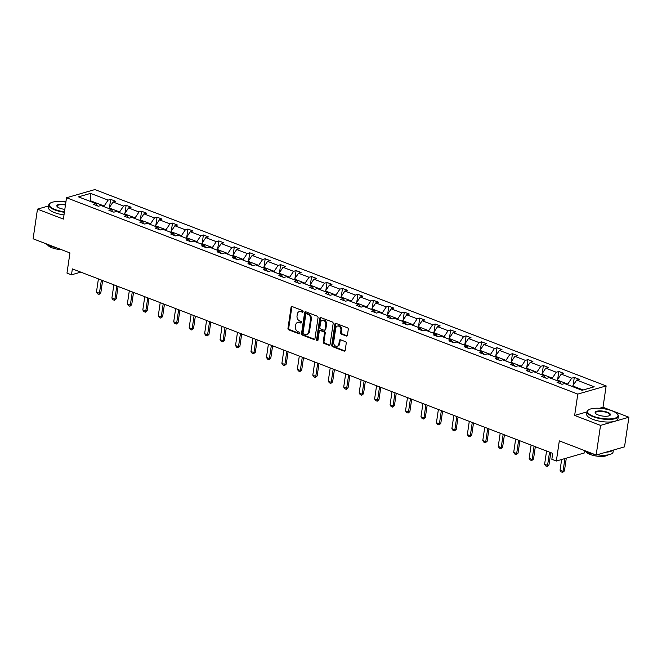 <?xml version="1.0" encoding="UTF-8"?>
<svg xmlns="http://www.w3.org/2000/svg" width="662" height="662" viewBox="0 0 662 662"><rect width="100%" height="100%" fill="white"/><g stroke="black" fill="none" stroke-linecap="round" stroke-linejoin="round"><path stroke-width="0.99" d="M303.097 311.62A0.869 0.67 -106.1 0 0 302.534 310.544L292.207 306.572A1.241 0.96 -106.1 0 0 291.057 307.367L287.97 328.311A1.241 0.96 -106.1 0 0 288.764 329.85L299.1 333.822A0.869 0.67 -106.1 0 0 299.34 332.192L297.999 331.679A3.972 3.087 -106.1 0 1 295.442 326.755L295.699 325.009A3.972 3.087 -106.1 0 1 297.71 322.386A3.972 3.087 -106.1 0 1 299.356 322.485L300.697 322.998A0.869 0.67 -106.1 0 0 300.937 321.368L299.605 320.855A3.972 3.087 -106.1 0 1 297.039 315.931L297.296 314.185A3.972 3.087 -106.1 0 1 299.307 311.57A3.972 3.087 -106.1 0 1 300.962 311.661L302.294 312.174A0.869 0.67 -106.1 0 0 303.097 311.62M48.632 205.923L37.477 209.142L33.1 238.783L69.949 252.934L66.978 273.092L71.479 274.821L80.797 272.14M66.043 201.049L63.213 201.72M587.053 411.863L574.641 415.438L600.542 425.393L628.9 417.217L624.523 446.858L596.164 455.034L559.316 440.875L556.337 461.033L584.695 452.858L584.943 451.161M600.542 425.393L596.164 455.034M346.276 336.006A1.241 0.96 -106.1 0 0 347.418 335.22L348.286 329.345A1.241 0.96 -106.1 0 0 347.484 327.806L336.006 323.395A1.241 0.96 -106.1 0 0 334.864 324.19L331.77 345.134A1.241 0.96 -106.1 0 0 332.572 346.673L344.05 351.083A1.241 0.96 -106.1 0 0 345.192 350.289L346.243 343.189A1.241 0.96 -106.1 0 0 345.44 341.658L340.525 339.772A1.241 0.96 -106.1 0 0 339.383 340.558L338.861 344.083A3.318 2.574 -106.1 0 1 337.181 346.267A3.318 2.574 -106.1 0 1 334.575 345.283A3.318 2.574 -106.1 0 1 333.665 342.08L335.7 328.294A3.318 2.574 -106.1 0 1 337.38 326.101A3.318 2.574 -106.1 0 1 339.987 327.086A3.318 2.574 -106.1 0 1 340.897 330.288L340.558 332.589A1.241 0.96 -106.1 0 0 341.36 334.128L346.276 336.006L347.037 335.791A1.241 0.96 -106.1 0 0 347.136 335.824M556.337 461.033L551.835 459.304L552.712 453.379L72.357 268.896L71.479 274.821M574.641 415.438L577.794 394.097L66.531 197.748L94.889 189.572L606.144 385.929L577.794 394.097M37.477 209.142L63.378 219.089L66.531 197.748M318.041 317.727A1.241 0.96 -106.1 0 0 317.239 316.188L305.77 311.785A1.241 0.96 -106.1 0 0 304.628 312.572L301.533 333.524A1.241 0.96 -106.1 0 0 302.335 335.063L313.805 339.465A1.241 0.96 -106.1 0 0 314.947 338.679L318.041 317.727M320.888 317.595L332.365 321.997A1.241 0.96 -106.1 0 1 333.16 323.536L330.073 344.48A1.241 0.96 -106.1 0 1 328.923 345.274L324.016 343.388A1.241 0.96 -106.1 0 1 323.213 341.849L324.471 333.358A1.241 0.96 -106.1 0 0 323.668 331.819L320.408 330.57A1.241 0.96 -106.1 0 0 319.266 331.356L317.959 340.202A0.869 0.67 -106.1 0 1 316.602 339.68L319.746 318.381A1.241 0.96 -106.1 0 1 320.888 317.595M582.105 390.29L564.57 383.563L561.997 384.299L557.048 382.396L559.613 381.66L549.112 377.621L546.547 378.366L541.59 376.463L544.164 375.726L533.663 371.688L531.089 372.433L526.141 370.53L528.706 369.785L518.205 365.755L515.64 366.491L510.683 364.588L513.257 363.852L502.756 359.822L500.182 360.558L495.234 358.655L497.799 357.919L487.298 353.88L484.733 354.625L479.776 352.722L482.341 351.985L471.849 347.947L469.275 348.692L464.327 346.789L466.892 346.044L456.391 342.014L453.826 342.75L448.869 340.856L451.434 340.111L440.942 336.081L438.368 336.817L433.42 334.914L435.985 334.178L425.484 330.148L422.919 330.884L417.962 328.981L420.527 328.244L410.035 324.206L407.461 324.951L402.513 323.048L405.078 322.303L394.577 318.273L392.012 319.018L387.055 317.115L389.62 316.37L379.119 312.34L376.554 313.076L371.605 311.173L374.171 310.437L363.67 306.407L361.104 307.143L356.148 305.24L358.713 304.503L348.212 300.465L345.647 301.21L340.698 299.307L343.264 298.57L332.763 294.532L330.197 295.277L325.241 293.374L327.806 292.629L317.305 288.599L314.74 289.335L309.791 287.44L312.356 286.696L301.855 282.666L299.29 283.402L294.333 281.499L296.899 280.762L286.398 276.733L283.832 277.469L278.884 275.566L281.449 274.829L270.948 270.791L268.383 271.536L263.426 269.633L265.992 268.888L255.491 264.858L252.925 265.594L247.977 263.699L250.542 262.955L240.041 258.925L237.476 259.661L232.519 257.758L235.084 257.022L224.583 252.992L222.018 253.728L217.07 251.825L219.635 251.088L209.134 247.05L206.569 247.795L201.612 245.892L204.177 245.147L193.676 241.117L191.111 241.862L186.163 239.958L188.728 239.214L178.227 235.184L175.662 235.92L170.705 234.017L173.27 233.281L162.769 229.251L160.204 229.987L155.256 228.084L157.821 227.347L147.32 223.309L144.755 224.054L139.798 222.151L142.363 221.414L131.862 217.376L129.297 218.121L124.348 216.217L126.914 215.473L116.413 211.443L113.847 212.179L108.891 210.284L111.456 209.54L100.955 205.51L98.39 206.246L93.433 204.343L96.007 203.606L78.472 196.871L90.578 193.378L108.113 200.114L110.678 199.378L115.635 201.281L113.07 202.018L123.571 206.048L126.136 205.311L131.084 207.214L128.519 207.951L139.02 211.989L141.585 211.244L146.542 213.147L143.977 213.884L154.478 217.922L157.043 217.177L161.991 219.081L159.426 219.825L169.927 223.855L172.492 223.119L177.449 225.014L174.884 225.759L185.385 229.788L187.95 229.052L192.899 230.955L190.333 231.692L200.834 235.722L203.4 234.985L208.356 236.888L205.791 237.625L216.292 241.663L218.857 240.918L223.806 242.822L221.24 243.566L231.741 247.596L234.307 246.852L239.263 248.755L236.698 249.5L247.199 253.529L249.764 252.793L254.713 254.696L252.148 255.433L262.649 259.463L265.214 258.726L270.17 260.629L267.605 261.366L278.106 265.404L280.671 264.659L285.62 266.563L283.055 267.299L293.556 271.337L296.121 270.593L301.078 272.496L298.512 273.24L309.013 277.27L311.579 276.534L316.527 278.437L313.962 279.174L324.463 283.204L327.028 282.467L331.985 284.37L329.419 285.107L339.92 289.145L342.486 288.4L347.434 290.304L344.869 291.04L355.37 295.078L357.935 294.333L362.892 296.237L360.327 296.981L370.828 301.011L373.393 300.275L378.35 302.17L375.776 302.915L386.277 306.945L388.842 306.208L393.799 308.111L391.234 308.848L401.735 312.878L404.3 312.141L409.257 314.045L406.683 314.781L417.184 318.819L419.749 318.074L424.706 319.978L422.141 320.722L432.642 324.752L435.207 324.008L440.164 325.911L437.59 326.656L448.091 330.686L450.657 329.949L455.613 331.852L453.048 332.589L463.549 336.619L466.114 335.882L471.071 337.786L468.497 338.522L478.998 342.56L481.572 341.815L486.52 343.719L483.955 344.455L494.456 348.493L497.021 347.749L501.978 349.652L499.405 350.397L509.906 354.427L512.479 353.69L517.427 355.585L514.862 356.33L525.363 360.36L527.928 359.623L532.885 361.526L530.312 362.263L540.813 366.293L543.386 365.556L548.335 367.46L545.769 368.196L556.27 372.234L558.836 371.49L563.792 373.393L561.219 374.138L571.72 378.168L574.293 377.431L579.242 379.326L576.676 380.071L594.211 386.807L582.105 390.29M557.164 380.716L557.272 380.038L567.764 384.076L567.665 384.754M567.764 384.076L571.72 378.168M557.272 380.038L561.219 374.138M560.995 383.919L559.613 381.66M541.715 374.783L541.814 374.104L552.315 378.143L552.216 378.813M552.315 378.143L556.27 372.234M541.814 374.104L545.769 368.196M545.546 377.977L544.164 375.726M526.257 368.85L526.364 368.171L536.857 372.201L536.758 372.88M536.857 372.201L540.813 366.293M526.364 368.171L530.312 362.263M530.088 372.044L528.706 369.785M510.807 362.917L510.907 362.238L521.408 366.268L521.308 366.947M521.408 366.268L525.363 360.36M510.907 362.238L514.862 356.33M514.639 366.111L513.257 363.852M495.35 356.975L495.449 356.305L505.95 360.335L505.851 361.013M505.95 360.335L509.906 354.427M495.449 356.305L499.405 350.397M499.181 360.178L497.799 357.919M479.9 351.042L480 350.363L490.501 354.402L490.401 355.072M490.501 354.402L494.456 348.493M480 350.363L483.955 344.455M483.732 354.236L482.341 351.985M464.443 345.109L464.542 344.43L475.043 348.46L474.944 349.139M475.043 348.46L478.998 342.56M464.542 344.43L468.497 338.522M468.274 348.303L466.892 346.044M448.993 339.176L449.093 338.497L459.594 342.527L459.494 343.206M459.594 342.527L463.549 336.619M449.093 338.497L453.048 332.589M452.825 342.37L451.434 340.111M433.536 333.234L433.635 332.564L444.136 336.594L444.037 337.272M444.136 336.594L448.091 330.686M433.635 332.564L437.59 326.656M437.367 336.437L435.985 334.178M418.086 327.301L418.185 326.623L428.686 330.661L428.587 331.339M428.686 330.661L432.642 324.752M418.185 326.623L422.141 320.722M421.917 330.495L420.527 328.244M402.628 321.368L402.728 320.689L413.229 324.728L413.129 325.398M413.229 324.728L417.184 318.819M402.728 320.689L406.683 314.781M406.46 324.562L405.078 322.303M387.179 315.435L387.278 314.756L397.779 318.786L397.68 319.465M397.779 318.786L401.735 312.878M387.278 314.756L391.234 308.848M391.01 318.629L389.62 316.37M371.721 309.493L371.821 308.823L382.322 312.853L382.222 313.531M382.322 312.853L386.277 306.945M371.821 308.823L375.776 302.915M375.553 312.696L374.171 310.437M356.272 303.56L356.371 302.89L366.872 306.92L366.773 307.598M366.872 306.92L370.828 301.011M356.371 302.89L360.327 296.981M360.103 306.763L358.713 304.503M340.814 297.627L340.913 296.948L351.414 300.987L351.315 301.657M351.414 300.987L355.37 295.078M340.913 296.948L344.869 291.04M344.645 300.821L343.264 298.57M325.365 291.694L325.464 291.015L335.965 295.045L335.866 295.724M335.965 295.045L339.92 289.145M325.464 291.015L329.419 285.107M329.196 294.888L327.806 292.629M309.907 285.761L310.006 285.082L320.507 289.112L320.408 289.791M320.507 289.112L324.463 283.204M310.006 285.082L313.962 279.174M313.738 288.955L312.356 286.696M294.458 279.819L294.557 279.149L305.058 283.179L304.959 283.857M305.058 283.179L309.013 277.27M294.557 279.149L298.512 273.24M298.289 283.022L296.899 280.762M279 273.886L279.099 273.207L289.6 277.246L289.501 277.916M289.6 277.246L293.556 271.337M279.099 273.207L283.055 267.299M282.831 277.08L281.449 274.829M263.55 267.953L263.65 267.274L274.151 271.312L274.051 271.983M274.151 271.312L278.106 265.404M263.65 267.274L267.605 261.366M267.382 271.147L265.992 268.888M248.093 262.02L248.192 261.341L258.693 265.371L258.594 266.05M258.693 265.371L262.649 259.463M248.192 261.341L252.148 255.433M251.924 265.214L250.542 262.955M232.643 256.078L232.743 255.408L243.244 259.438L243.144 260.116M243.244 259.438L247.199 253.529M232.743 255.408L236.698 249.5M236.475 259.281L235.084 257.022M217.186 250.145L217.285 249.466L227.786 253.505L227.687 254.183M227.786 253.505L231.741 247.596M217.285 249.466L221.24 243.566M221.017 253.347L219.635 251.088M201.736 244.212L201.836 243.533L212.337 247.571L212.237 248.242M212.337 247.571L216.292 241.663M201.836 243.533L205.791 237.625M205.568 247.406L204.177 245.147M186.279 238.279L186.378 237.6L196.879 241.63L196.78 242.309M196.879 241.63L200.834 235.722M186.378 237.6L190.333 231.692M190.11 241.473L188.728 239.214M170.829 232.345L170.928 231.667L181.429 235.697L181.33 236.375M181.429 235.697L185.385 229.788M170.928 231.667L174.884 225.759M174.652 235.54L173.27 233.281M155.371 226.404L155.471 225.734L165.972 229.764L165.872 230.442M165.972 229.764L169.927 223.855M155.471 225.734L159.426 219.825M159.203 229.606L157.821 227.347M139.922 220.471L140.021 219.792L150.522 223.83L150.423 224.501M150.522 223.83L154.478 217.922M140.021 219.792L143.977 213.884M143.745 223.665L142.363 221.414M124.464 214.538L124.564 213.859L135.065 217.889L134.965 218.568M135.065 217.889L139.02 211.989M124.564 213.859L128.519 207.951M128.296 217.732L126.914 215.473M109.015 208.604L109.114 207.926L119.615 211.956L119.516 212.634M119.615 211.956L123.571 206.048M109.114 207.926L113.07 202.018M112.838 211.799L111.456 209.54M90.686 201.562L90.785 200.884L104.157 206.023L104.058 206.701M104.157 206.023L108.113 200.114M90.578 193.378L90.785 200.884L89.726 201.19M628.9 417.217L602.999 407.271L606.144 385.929M583.164 389.984L572.721 385.979L572.622 386.649M97.388 205.865L96.007 203.606M572.721 385.979L576.676 380.071M109.503 207.338L110.678 199.378M124.961 213.272L126.136 205.311M140.41 219.205L141.585 211.244M155.868 225.146L157.043 217.177M171.317 231.079L172.492 223.119M186.775 237.013L187.95 229.052M202.224 242.946L203.4 234.985M217.682 248.887L218.857 240.918M233.132 254.82L234.307 246.852M248.589 260.754L249.764 252.793M264.039 266.687L265.214 258.726M279.496 272.628L280.671 264.659M294.946 278.561L296.121 270.593M310.404 284.495L311.579 276.534M325.853 290.428L327.028 282.467M341.311 296.361L342.486 288.4M356.76 302.302L357.935 294.333M372.218 308.235L373.393 300.275M387.667 314.169L388.842 306.208M403.125 320.102L404.3 312.141M418.574 326.043L419.749 318.074M434.032 331.976L435.207 324.008M449.481 337.91L450.657 329.949M464.939 343.843L466.114 335.882M480.389 349.784L481.572 341.815M495.846 355.717L497.021 347.749M511.296 361.651L512.479 353.69M526.753 367.584L527.928 359.623M542.203 373.517L543.386 365.556M557.661 379.458L558.836 371.49M573.11 385.392L574.293 377.431M602.999 407.271L599.449 408.288M302.989 311.926L301.723 311.438A3.972 3.087 -106.1 0 0 300.076 311.347L299.307 311.57M297.71 322.386L298.479 322.171A3.972 3.087 -106.1 0 1 300.126 322.262L301.392 322.75M292.099 306.539A1.241 0.96 -106.1 0 0 291.826 307.143L288.731 328.095A1.241 0.96 -106.1 0 0 289.534 329.626L299.795 333.574M305.67 311.752A1.241 0.96 -106.1 0 0 305.389 312.356L302.294 333.3A1.241 0.96 -106.1 0 0 303.097 334.84L314.574 339.25A1.241 0.96 -106.1 0 0 314.673 339.275M306.597 313.821A0.869 0.67 -106.1 0 0 305.794 314.376L303.08 332.763A0.869 0.67 -106.1 0 0 303.643 333.838L305.05 334.384A3.972 3.087 -106.1 0 0 306.705 334.476A3.972 3.087 -106.1 0 0 308.715 331.852L310.569 319.283A3.972 3.087 -106.1 0 0 308.004 314.367L306.597 313.821L307.367 313.606A0.869 0.67 -106.1 0 0 307.002 313.581L306.233 313.805M306.705 334.476L307.466 334.252A3.972 3.087 -106.1 0 0 309.477 331.637L308.715 331.852M307.367 313.606L308.773 314.144A3.972 3.087 -106.1 0 1 311.339 319.067L309.477 331.637M319.895 330.537L320.665 330.313A1.241 0.96 -106.1 0 1 321.178 330.346L324.438 331.596A1.241 0.96 -106.1 0 1 325.232 333.135L323.983 341.633A1.241 0.96 -106.1 0 0 324.785 343.164L329.693 345.051A1.241 0.96 -106.1 0 0 329.792 345.084M320.789 317.561A1.241 0.96 -106.1 0 0 320.507 318.157L317.363 339.457A0.869 0.67 -106.1 0 0 317.859 340.5M325.77 324.537A3.318 2.574 -106.1 0 0 324.86 321.335A3.318 2.574 -106.1 0 0 322.253 320.35A3.318 2.574 -106.1 0 0 320.565 322.543L319.854 327.4A1.241 0.96 -106.1 0 0 320.656 328.94L323.908 330.189A1.241 0.96 -106.1 0 0 325.05 329.395L325.77 324.537L326.54 324.322A3.318 2.574 -106.1 0 0 325.63 321.111A3.318 2.574 -106.1 0 0 323.015 320.127L322.253 320.35M324.421 330.214L325.191 329.999A1.241 0.96 -106.1 0 0 325.82 329.18L325.05 329.395M326.54 324.322L325.82 329.18M337.38 326.101L338.15 325.878A3.318 2.574 -106.1 0 1 340.756 326.863A3.318 2.574 -106.1 0 1 341.666 330.065L341.327 332.365A1.241 0.96 -106.1 0 0 342.13 333.905L347.037 335.791M337.181 346.267L337.951 346.052A3.318 2.574 -106.1 0 0 339.631 343.859L338.861 344.083M340.425 339.738A1.241 0.96 -106.1 0 0 340.152 340.334L339.631 343.859M335.907 323.37A1.241 0.96 -106.1 0 0 335.634 323.966L332.539 344.919A1.241 0.96 -106.1 0 0 333.342 346.458L344.811 350.86A1.241 0.96 -106.1 0 0 344.91 350.893M98.406 278.901L96.453 292.141L99.424 293.283L101.377 280.043M100.806 292.885L99.027 294.375L99.424 293.283L100.806 292.885L102.627 280.522M99.027 294.375L97.537 293.804L96.453 292.141M65.894 202.084A15.425 4.924 8.4 0 0 50.345 203.085A15.425 4.924 8.4 0 0 55.128 209.54A15.425 4.924 8.4 0 0 64.454 211.815M64.388 212.287A15.805 5.048 -171.6 0 1 54.847 209.962A15.805 5.048 -171.6 0 1 48.781 204.889A15.805 5.048 -171.6 0 1 49.948 203.35A15.805 5.048 -171.6 0 1 50.155 203.217M64.818 209.374A7.712 2.466 -171.6 0 1 59.803 208.191A7.712 2.466 -171.6 0 1 57.172 206.602A7.712 2.466 -171.6 0 1 65.53 204.525M56.038 247.588A15.805 5.048 -171.6 0 1 49.559 245.768A15.805 5.048 -171.6 0 1 45.057 243.376M61.401 249.648A11.378 3.633 -171.6 0 1 51.835 247.72A11.378 3.633 -171.6 0 1 47.656 244.957M63.999 214.902A15.805 5.048 -171.6 0 1 54.458 212.568A15.805 5.048 -171.6 0 1 48.4 207.504L48.781 204.889M65.464 204.997A7.332 2.342 8.4 0 0 57.164 206.13A7.332 2.342 8.4 0 0 57.337 206.792M612.127 410.887A15.425 4.924 8.4 0 0 588.65 409.819A15.425 4.924 8.4 0 0 593.425 416.282A15.425 4.924 8.4 0 0 611.456 418.823A15.425 4.924 8.4 0 0 617.389 414.064A15.425 4.924 8.4 0 0 612.127 410.887M617.538 414.247A15.805 5.048 -171.6 0 1 617.696 414.437A15.805 5.048 -171.6 0 1 618.366 416.249A15.805 5.048 -171.6 0 1 609.288 419.435A15.805 5.048 -171.6 0 1 593.144 416.704A15.805 5.048 -171.6 0 1 587.086 411.632A15.805 5.048 -171.6 0 1 588.245 410.084A15.805 5.048 -171.6 0 1 588.46 409.952M607.451 412.236A7.712 2.466 -171.6 0 1 609.843 415.463A7.712 2.466 -171.6 0 1 598.1 414.933A7.712 2.466 -171.6 0 1 595.469 413.345A7.712 2.466 -171.6 0 1 598.44 410.961A7.712 2.466 -171.6 0 1 607.451 412.236M609.619 415.595A7.332 2.342 8.4 0 0 609.983 415.008A7.332 2.342 8.4 0 0 607.17 412.658A7.332 2.342 8.4 0 0 599.681 411.392A7.332 2.342 8.4 0 0 595.469 412.865A7.332 2.342 8.4 0 0 595.643 413.527M594.335 454.331A15.805 5.048 -171.6 0 1 587.856 452.51A15.805 5.048 -171.6 0 1 583.363 450.11M607.865 454.926A11.378 3.633 -171.6 0 1 590.14 454.463A11.378 3.633 -171.6 0 1 585.961 451.691M618.366 416.249L617.977 418.856A15.805 5.048 -171.6 0 1 608.899 422.042A15.805 5.048 -171.6 0 1 592.763 419.311A15.805 5.048 -171.6 0 1 586.697 414.238L587.086 411.632M612.888 450.21A15.805 5.048 -171.6 0 1 605.937 452.212M613.368 450.077L613.078 452.055A15.805 5.048 -171.6 0 1 597.025 454.786M113.864 284.834L111.903 298.074L114.874 299.216L116.835 285.976M116.255 298.819L114.485 300.308L114.874 299.216L116.255 298.819L118.084 286.456M114.485 300.308L112.995 299.737L111.903 298.074M129.313 290.767L127.361 304.015L130.331 305.157L132.284 291.909M131.713 304.752L129.934 306.241L130.331 305.157L131.713 304.752L133.534 292.389M129.934 306.241L128.445 305.67L127.361 304.015M144.771 296.7L142.81 309.948L145.781 311.09L147.742 297.842M147.163 310.693L145.392 312.183L145.781 311.09L147.163 310.693L148.991 298.322M145.392 312.183L143.902 311.612L142.81 309.948M160.221 302.642L158.268 315.882L161.238 317.024L163.191 303.784M162.62 316.626L160.841 318.116L161.238 317.024L162.62 316.626L164.441 304.263M160.841 318.116L159.36 317.545L158.268 315.882M175.678 308.575L173.717 321.815L176.688 322.957L178.649 309.717M178.07 322.56L176.299 324.049L176.688 322.957L178.07 322.56L179.899 310.197M176.299 324.049L174.809 323.478L173.717 321.815M191.128 314.508L189.175 327.756L192.145 328.89L194.098 315.65M193.527 328.493L191.748 329.982L192.145 328.89L193.527 328.493L195.348 316.13M191.748 329.982L190.267 329.411L189.175 327.756M206.585 320.441L204.624 333.689L207.595 334.831L209.556 321.583M208.977 334.434L207.206 335.915L207.595 334.831L208.977 334.434L210.806 322.063M207.206 335.915L205.716 335.344L204.624 333.689M222.035 326.383L220.082 339.623L223.053 340.764L225.006 327.516M224.435 340.367L222.655 341.857L223.053 340.764L224.435 340.367L226.255 327.996M222.655 341.857L221.174 341.286L220.082 339.623M237.493 332.316L235.531 345.556L238.502 346.698L240.463 333.458M239.884 346.3L238.113 347.79L238.502 346.698L239.884 346.3L241.713 333.938M238.113 347.79L236.624 347.219L235.531 345.556M252.942 338.249L250.989 351.489L253.96 352.631L255.913 339.391M255.342 352.234L253.563 353.723L253.96 352.631L255.342 352.234L257.162 339.871M253.563 353.723L252.081 353.152L250.989 351.489M268.4 344.182L266.438 357.43L269.409 358.572L271.37 345.324M270.791 358.175L269.02 359.656L269.409 358.572L270.791 358.175L272.62 345.804M269.02 359.656L267.531 359.085L266.438 357.43M283.849 350.115L281.896 363.364L284.867 364.505L286.82 351.257M286.249 364.108L284.47 365.598L284.867 364.505L286.249 364.108L288.069 351.737M284.47 365.598L282.988 365.027L281.896 363.364M299.307 356.057L297.346 369.297L300.316 370.439L302.277 357.199M301.698 370.041L299.927 371.531L300.316 370.439L301.698 370.041L303.527 357.679M299.927 371.531L298.438 370.96L297.346 369.297M314.756 361.99L312.803 375.23L315.774 376.372L317.727 363.132M317.156 375.975L315.377 377.464L315.774 376.372L317.156 375.975L318.976 363.612M315.377 377.464L313.896 376.893L312.803 375.23M330.214 367.923L328.253 381.171L331.232 382.305L333.185 369.065M332.605 381.908L330.834 383.397L331.232 382.305L332.605 381.908L334.434 369.545M330.834 383.397L329.345 382.826L328.253 381.171M345.663 373.856L343.71 387.105L346.681 388.246L348.634 374.998M348.063 387.849L346.284 389.33L346.681 388.246L348.063 387.849L349.884 375.478M346.284 389.33L344.803 388.768L343.71 387.105M361.121 379.798L359.16 393.038L362.139 394.18L364.092 380.94M363.512 393.782L361.742 395.272L362.139 394.18L363.512 393.782L365.341 381.42M361.742 395.272L360.252 394.701L359.16 393.038M376.57 385.731L374.618 398.971L377.588 400.113L379.541 386.873M378.97 399.716L377.191 401.205L377.588 400.113L378.97 399.716L380.791 387.353M377.191 401.205L375.71 400.634L374.618 398.971M392.028 391.664L390.067 404.904L393.046 406.046L394.999 392.806M394.42 405.649L392.649 407.138L393.046 406.046L394.42 405.649L396.248 393.286M392.649 407.138L391.159 406.567L390.067 404.904M407.478 397.597L405.525 410.845L408.495 411.987L410.448 398.739M409.877 411.59L408.098 413.071L408.495 411.987L409.877 411.59L411.698 399.219M408.098 413.071L406.617 412.5L405.525 410.845M422.935 403.539L420.974 416.779L423.953 417.921L425.906 404.672M425.327 417.523L423.556 419.013L423.953 417.921L425.327 417.523L427.156 405.152M423.556 419.013L422.066 418.442L420.974 416.779M438.385 409.472L436.432 422.712L439.403 423.854L441.355 410.614M440.784 423.457L439.005 424.946L439.403 423.854L440.784 423.457L442.605 411.094M439.005 424.946L437.524 424.375L436.432 422.712M453.842 415.405L451.881 428.645L454.86 429.787L456.813 416.547M456.234 429.39L454.463 430.879L454.86 429.787L456.234 429.39L458.063 417.027M454.463 430.879L452.974 430.308L451.881 428.645M469.292 421.338L467.339 434.586L470.31 435.728L472.263 422.48M471.692 435.323L469.912 436.812L470.31 435.728L471.692 435.323L473.512 422.96M469.912 436.812L468.431 436.241L467.339 434.586M484.749 427.271L482.788 440.52L485.767 441.662L487.72 428.413M487.141 441.264L485.37 442.754L485.767 441.662L487.141 441.264L488.97 428.893M485.37 442.754L483.881 442.183L482.788 440.52M500.199 433.213L498.246 446.453L501.217 447.595L503.17 434.355M502.599 447.198L500.82 448.687L501.217 447.595L502.599 447.198L504.419 434.835M500.82 448.687L499.338 448.116L498.246 446.453M515.657 439.146L513.695 452.386L516.674 453.528L518.627 440.288M518.048 453.131L516.277 454.62L516.674 453.528L518.048 453.131L519.877 440.768M516.277 454.62L514.788 454.049L513.695 452.386M531.106 445.079L529.153 458.327L532.124 459.461L534.077 446.221M533.506 459.064L531.727 460.553L532.124 459.461L533.506 459.064L535.326 446.701M531.727 460.553L530.245 459.982L529.153 458.327M546.564 451.012L544.611 464.261L547.582 465.403L549.534 452.154M548.955 465.005L547.184 466.487L547.582 465.403L548.955 465.005L550.784 452.634M547.184 466.487L545.695 465.916L544.611 464.261M561.641 459.511L560.06 470.194L563.031 471.336L564.918 458.559M564.413 470.939L562.634 472.428L563.031 471.336L564.413 470.939L566.3 458.162M562.634 472.428L561.153 471.857L560.06 470.194M301.723 311.438L300.962 311.661M301.351 322.808L300.697 322.998M300.126 322.262L299.356 322.485M299.754 333.631L299.1 333.822M289.534 329.626L288.764 329.85M288.731 328.095L287.97 328.311M291.826 307.143L291.057 307.367M302.948 311.984L302.294 312.174M314.574 339.25L313.805 339.465M303.097 334.84L302.335 335.063M302.294 333.3L301.533 333.524M305.389 312.356L304.628 312.572M311.339 319.067L310.569 319.283M308.773 314.144L308.004 314.367M329.693 345.051L328.923 345.274M324.785 343.164L324.016 343.388M323.983 341.633L323.213 341.849M325.232 333.135L324.471 333.358M324.438 331.596L323.668 331.819M321.178 330.346L320.408 330.57M317.363 339.457L316.602 339.68M320.507 318.157L319.746 318.381M342.13 333.905L341.36 334.128M341.327 332.365L340.558 332.589M341.666 330.065L340.897 330.288M340.152 340.334L339.383 340.558M344.811 350.86L344.05 351.083M333.342 346.458L332.572 346.673M332.539 344.919L331.77 345.134M335.634 323.966L334.864 324.19"/></g></svg>
